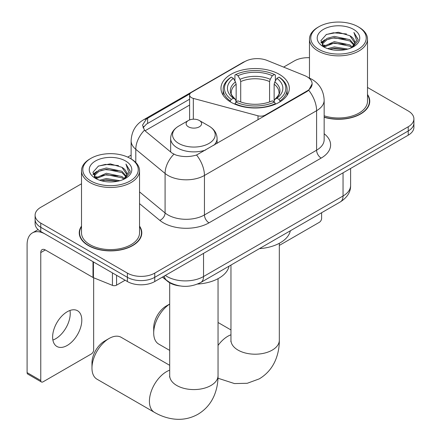 <?xml version="1.0" encoding="UTF-8"?>
<svg xmlns="http://www.w3.org/2000/svg" width="441" height="441" viewBox="0 0 441 441"><rect width="100%" height="100%" fill="white"/><g stroke="black" fill="none" stroke-linecap="round" stroke-linejoin="round"><path stroke-width="0.66" d="M265.284 115.581L265.284 115.068A6.45 3.721 180 0 1 258.002 115.807L193.323 98.398A6.45 3.721 180 0 1 191.493 97.654A6.45 3.721 180 0 1 189.602 95.019A6.45 3.721 180 0 1 191.493 92.389L244.865 61.575A17.408 10.049 0 0 1 267.163 60.45L304.703 75.626A17.408 10.049 0 0 1 307.03 76.751A17.408 10.049 0 0 1 312.129 83.856L308.717 90.256L307.03 91.48L196.559 155.012C189.658 157.09 182.756 157.09 175.86 155.012L171.946 153.033L145.662 131.357L144.488 130.172L142.515 125.15L146.489 118.916L189.966 93.784M279.307 74.331A34.172 19.729 0 0 0 242.065 70.053A34.172 19.729 0 0 0 220.969 88.277A34.172 19.729 0 0 0 230.979 102.229A34.172 19.729 0 0 0 268.222 106.507A34.172 19.729 0 0 0 289.318 88.277A34.172 19.729 0 0 0 279.307 74.331M265.284 115.068L307.03 90.967A17.408 10.049 0 0 0 312.129 83.856M179.873 285.928A19.343 11.168 180 0 1 167.635 281.358L162.459 277.091M81.513 226.106A31.272 18.053 0 0 0 79.253 232.842A31.272 18.053 0 0 0 88.415 245.609A31.272 18.053 0 0 0 122.493 249.523A31.272 18.053 0 0 0 141.798 232.842A31.272 18.053 0 0 0 139.543 226.106M79.578 234.469A31.272 18.053 0 0 0 79.468 234.948M81.513 183.787L40.77 207.309A19.343 11.168 0 0 0 35.104 215.208L35.104 223.631A19.343 11.168 0 0 0 40.77 231.525L127.394 281.54L127.394 277.328A19.343 11.168 0 0 0 154.752 277.328L408.239 130.977A19.343 11.168 0 0 0 413.906 123.078A19.343 11.168 0 0 1 408.239 130.977L154.752 277.328A19.343 11.168 0 0 1 127.394 277.328L40.77 227.313L127.394 277.328L127.394 273.117A19.343 11.168 0 0 0 154.752 273.117L408.239 126.765A19.343 11.168 0 0 0 413.906 118.866A19.343 11.168 0 0 0 408.239 110.972L367.502 87.45M35.104 219.42A19.343 11.168 0 0 0 40.77 227.313A19.343 11.168 0 0 1 35.104 219.42M143.044 127.747L146.489 124.103L189.602 99.203M324.157 117.278A31.272 18.053 0 0 0 369.756 101.232A31.272 18.053 0 0 0 367.502 94.495M309.472 57.721A19.343 11.168 0 0 0 294.263 60.957L283.618 67.104M131.126 155.144L127.719 157.112M35.104 215.208A19.343 11.168 0 0 0 40.77 223.102L127.394 273.117M141.583 234.948A31.272 18.053 0 0 0 141.473 234.469M369.541 103.337A31.272 18.053 0 0 0 369.437 102.858M127.394 281.54A19.343 11.168 0 0 0 154.752 281.54L408.239 135.189A19.343 11.168 0 0 0 413.906 127.289L413.906 118.866M279.324 245.417L319.339 222.314A3.225 1.863 120 0 0 321.616 218.367L321.616 212.722M318.882 49.375A27.722 16.008 0 0 0 358.092 49.375A27.722 16.008 0 0 0 358.092 26.741A27.722 16.008 0 0 0 358.092 26.736L359.002 27.265A29.012 16.752 0 0 1 367.502 39.111A29.012 16.752 0 0 1 349.592 54.585A29.012 16.752 0 0 1 317.972 50.952A29.012 16.752 0 0 1 309.472 39.111A29.012 16.752 0 0 1 317.967 27.265L318.882 26.741A27.722 16.008 0 0 0 318.882 49.375M324.157 115.796A29.012 16.752 0 0 0 367.502 101.232L367.502 39.111M324.157 117.069A30.947 17.866 0 0 0 369.437 101.232A30.947 17.866 0 0 0 367.502 95.013M327.624 48.62L334.311 46.906L347.877 49.078M329.537 49.205L334.311 48.223L345.893 49.574L333.413 48.576L329.67 49.238M323.474 46.454L334.311 41.641L349.884 44.927L352.387 47.005M324.118 47.016L334.311 42.959L349.884 46.244L351.692 47.628M322.558 45.572L322.365 44.276L322.917 42.077L327.09 38.345L334.311 36.377L349.884 39.662L354.145 44.497M322.415 44.932L322.917 43.394L327.09 39.662L334.311 37.694L349.884 40.98L353.842 45.125M351.532 47.76A16.119 9.305 0 0 0 354.603 42.292A16.119 9.305 0 0 0 349.884 35.715L354.597 42.612M353.533 29.371A21.278 12.282 0 0 0 323.485 29.343A21.278 12.282 0 0 0 323.347 46.691A21.278 12.282 0 0 0 323.44 46.74A21.278 12.282 0 0 0 353.621 46.691A21.278 12.282 0 0 0 353.533 29.371M349.884 35.715L338.302 32.259L326.401 34.448L320.883 40.682L324.543 47.33M352.85 47.121L357.987 40.6L358.092 39.425L353.914 32.436L356.543 40.269L351.697 47.683M359.002 27.265L358.092 26.741A27.722 16.008 0 0 0 318.882 26.741M353.914 32.436L358.086 39.69M326.125 34.585L333.413 32.783L346.472 33.957M321.092 43.053L323.474 41.189M328.705 38.962L333.413 38.047L346.003 39.084M328.705 44.227L333.413 43.312L346.003 44.348M320.954 42.54L324.863 39.762M323.033 46.079L324.863 45.026M169.691 304.07A24.178 13.958 120 0 0 153.7 332.999L153.7 327.735A17.734 10.237 -60 0 1 166.24 306.021L169.691 304.031L166.24 306.021M153.7 332.999A24.178 13.958 120 0 0 158.71 344.068L169.691 350.408M230.367 101.865L230.367 101.006L231.282 99.423A30.694 17.717 0 0 1 231.282 77.136L233.394 78.355A27.722 16.008 0 0 0 233.394 98.205L235.477 99.39L236.15 101.877M236.15 100.862L236.15 84.192L235.477 81.943L233.394 78.355M234.926 80.995L234.926 75.025L235.841 74.501A30.694 17.717 0 0 1 274.445 74.501L272.334 75.72A27.722 16.008 0 0 0 237.953 75.72L240.036 79.314L240.709 81.563L240.709 101.948M269.578 101.948L269.578 81.563L270.25 79.314L272.334 75.72M259.407 248.641A35.462 20.473 0 0 0 290.349 230.775M234.926 103.641A31.978 18.461 0 0 0 275.36 103.641L274.445 102.058A30.694 17.717 0 0 1 235.841 102.058L234.926 104.186M275.36 104.186L275.36 103.641M231.282 77.136L230.367 77.66A31.978 18.461 0 0 0 223.163 89.33A31.978 18.461 0 0 0 230.367 101.006M274.445 74.501L275.36 75.025L275.36 80.995M235.841 102.058L237.953 100.84A27.722 16.008 0 0 0 272.334 100.84L274.445 102.058M233.394 98.205L231.282 99.423M237.953 75.72L235.841 74.501M235.477 81.943A24.801 14.316 0 0 0 235.477 99.39L235.593 99.468C232.071 96.061 230.632 93.746 231.288 92.527A23.858 13.776 0 0 1 236.15 84.192M279.919 101.006A31.978 18.461 0 0 0 287.124 89.33A31.978 18.461 0 0 0 279.919 77.66L279.004 77.136A30.694 17.717 0 0 1 279.004 99.423L279.919 101.006L279.919 101.865M279.004 99.423L276.893 98.205A27.722 16.008 0 0 0 276.893 78.355L279.004 77.136M276.893 78.355L274.809 81.943L274.137 84.192L274.137 100.862L274.809 99.39L276.893 98.205M274.137 84.192A23.858 13.776 0 0 1 278.999 92.527C279.649 93.757 278.216 96.066 274.693 99.468L274.809 99.39A24.801 14.316 0 0 0 274.809 81.943M274.137 101.877L274.137 100.862M91.971 368.114L91.971 362.849A17.734 10.237 -60 0 1 104.506 341.136L109.065 338.501A24.178 13.958 120 0 0 91.971 368.114A24.178 13.958 120 0 0 96.976 379.183L154.422 412.352A24.178 13.958 -60 0 1 150.717 392.975A24.178 13.958 -60 0 1 166.511 371.669A24.178 13.958 -60 0 1 169.691 370.181M213.885 145.26A23.213 13.401 0 0 0 217.082 138.474C216.906 133.309 214.199 129.163 208.946 126.043L199.338 120.498A7.74 4.465 0 0 0 188.395 120.498A7.74 4.465 0 0 0 188.395 126.815A7.74 4.465 0 0 0 199.338 126.815A7.74 4.465 0 0 0 199.338 120.498L208.946 126.043A21.322 12.309 0 0 1 208.946 143.457A21.322 12.309 0 0 1 178.792 143.457A21.322 12.309 0 0 1 178.792 126.043C173.539 129.163 170.827 133.309 170.656 138.474A23.213 13.401 0 0 0 177.453 147.95A23.213 13.401 0 0 0 205.622 150.028M197.54 284.059A35.462 20.473 0 0 0 229.072 266.155M169.691 365.324L121.159 337.304A24.178 13.958 120 0 0 109.065 338.501L104.506 341.136M69.97 310.47A20.633 11.913 -60 0 1 55.643 338.771A20.633 11.913 -60 0 1 52.887 340.055M67.214 345.452A20.633 11.913 120 0 0 80.692 327.272A20.633 11.913 120 0 0 77.528 310.734A20.633 11.913 120 0 0 67.214 311.759A20.633 11.913 120 0 0 53.736 329.94A20.633 11.913 120 0 0 56.9 346.472A20.633 11.913 120 0 0 67.214 345.452M116.567 275.289L116.567 285.156L125.117 280.222M93.001 261.684L45.329 234.16A25.793 14.889 -120 0 0 32.436 232.881A25.793 14.889 -120 0 0 27.094 244.689L27.094 372.617L40.77 380.511L40.77 252.583A6.45 3.721 60 0 1 42.104 249.634A6.45 3.721 60 0 1 45.329 249.953L93.001 277.477L93.001 261.684A3.225 1.863 0 0 0 93.431 261.888M40.77 380.511A3.225 1.863 120 0 0 41.437 381.989L27.761 374.089A3.225 1.863 -60 0 1 27.094 372.617M41.437 381.989A3.225 1.863 120 0 0 43.053 381.829L91.375 353.925A3.225 1.863 120 0 0 93.657 349.978L93.657 277.775M116.567 285.156A3.225 1.863 180 0 1 112.438 285.366L93.431 277.681A3.225 1.863 180 0 1 93.001 277.477M90.923 180.986A27.722 16.008 0 0 0 130.128 180.986A27.722 16.008 0 0 0 130.134 158.352L131.043 158.876A29.012 16.752 0 0 1 139.543 170.722A29.012 16.752 0 0 1 121.628 186.196A29.012 16.752 0 0 1 90.008 182.568A29.012 16.752 0 0 1 81.513 170.722A29.012 16.752 0 0 1 90.008 158.876L90.923 158.352A27.722 16.008 0 0 0 90.923 180.986M81.513 170.722L81.513 232.842A29.012 16.752 0 0 0 90.008 244.689A29.012 16.752 0 0 0 121.628 248.316A29.012 16.752 0 0 0 139.543 232.842L139.543 170.722M81.513 226.624A30.947 17.866 0 0 0 79.578 232.842A30.947 17.866 0 0 0 88.641 245.477A30.947 17.866 0 0 0 122.372 249.352A30.947 17.866 0 0 0 141.473 232.842A30.947 17.866 0 0 0 139.543 226.624M99.666 180.231L106.353 178.517L119.919 180.689M101.579 180.816L106.353 179.834L117.934 181.185M95.499 178.087L106.353 173.252L121.925 176.538L124.428 178.616M96.16 178.627L106.353 174.57L121.925 177.855L123.734 179.239M94.6 177.183L94.407 175.887L94.958 173.693L99.126 169.956L106.353 167.988L121.925 171.273L126.187 176.108M94.457 176.543L94.958 175.005L99.126 171.273L106.353 169.305L121.925 172.591L125.883 176.736M123.568 179.371A16.119 9.305 0 0 0 126.644 173.908A16.119 9.305 0 0 0 121.925 167.326L126.639 174.223M125.569 160.982A21.278 12.282 0 0 0 95.526 160.954A21.278 12.282 0 0 0 95.388 178.302A21.278 12.282 0 0 0 95.482 178.357A21.278 12.282 0 0 0 125.663 178.302A21.278 12.282 0 0 0 125.569 160.982M121.925 167.326L110.344 163.87L98.442 166.059L92.924 172.293L96.585 178.941M124.891 178.732L130.029 172.21L130.134 171.036L125.95 164.046L128.585 171.88L123.739 179.294M131.043 158.876L130.134 158.352A27.722 16.008 0 0 0 90.923 158.352M125.95 164.046L130.128 171.301M98.167 166.196L105.449 164.394L118.508 165.568M93.134 174.664L95.515 172.8M100.746 170.573L105.449 169.658L118.045 170.695M100.746 175.838L105.449 174.923L118.045 175.959M101.711 180.849L105.449 180.187L117.918 181.185M92.996 174.151L96.899 171.373M95.074 177.69L96.899 176.637M307.03 90.967L307.03 91.48M167.635 281.082L167.635 281.358M258.002 119.787L258.002 115.807M193.323 119.202L193.323 98.398M324.157 133.761A32.237 18.61 180 0 1 321.158 158.087L209.006 222.837A6.45 3.721 60 0 1 204.448 214.943L316.599 150.188A25.793 14.889 0 0 0 324.157 139.659L324.157 100.179A25.793 14.889 180 0 1 316.599 110.708A22.568 13.032 -120 0 0 308.717 90.256M209.006 222.837A32.237 18.61 180 0 1 163.413 222.837A32.237 18.61 180 0 1 159.802 220.357L139.543 203.648M173.875 154.229A22.568 15.093 129.5 0 0 165.083 173.473L165.083 212.953A25.793 14.889 0 0 0 167.971 214.943A25.793 14.889 0 0 0 204.448 214.943L204.448 175.457A25.793 14.889 180 0 1 167.971 175.457A25.793 14.889 180 0 1 165.083 173.473L135.789 149.317A25.793 14.889 180 0 1 131.126 140.778L131.126 158.925M324.157 100.179C323.722 90.901 319.642 83.95 311.93 79.319L308.672 77.732A22.568 10.567 112 0 0 308.369 77.622M196.559 155.012A22.568 13.032 60 0 1 204.448 175.457L316.599 110.708L316.599 150.188A6.45 3.721 60 0 0 321.158 158.087M146.489 118.916A22.568 13.032 -120 0 0 143.353 119.919C135.641 124.549 131.561 131.506 131.126 140.778M143.353 119.919L242.969 62.407A22.568 13.032 60 0 1 244.678 61.679M144.488 130.172A22.568 15.093 129.5 0 0 135.789 149.317L135.789 162.486M145.039 130.79L189.602 105.063M143.843 126.402A17.408 10.049 -120 0 0 143.093 127.862M154.752 273.117L154.752 281.54M408.239 126.765L408.239 135.189M40.77 223.102L40.77 231.525M139.543 191.896L165.083 212.953A6.45 4.311 -50.5 0 1 159.802 220.357M147.614 118.243L147.614 123.447M165.325 275.432A25.793 14.889 0 0 0 167.062 276.54A25.793 14.889 0 0 0 203.533 276.54L343.043 195.991A25.793 14.889 0 0 0 350.601 185.463C350.788 191.863 347.381 197.342 340.375 201.895L200.864 282.438A12.894 7.447 60 0 0 203.533 276.54L203.533 253.371M343.043 172.828L343.043 195.991A12.894 7.447 60 0 1 340.375 201.895M164.284 276.033A12.894 8.627 129.5 0 0 166.533 280.228L162.613 276.998M279.324 243.294L279.324 340.237A24.178 13.958 180 0 1 272.24 350.11A24.178 13.958 180 0 1 238.046 350.11A24.178 13.958 180 0 1 230.963 340.237L230.858 341.621M218.047 345.435A24.178 13.958 -60 0 1 227.788 336.29A24.178 13.958 -60 0 1 230.963 334.802M269.578 81.563A23.858 13.776 0 0 0 240.709 81.563M270.25 79.314A24.801 14.316 0 0 0 240.036 79.314M218.047 278.668L218.047 375.616A24.178 13.958 180 0 1 210.963 385.489A24.178 13.958 180 0 1 176.769 385.489A24.178 13.958 180 0 1 169.691 375.616L169.581 377M40.77 252.583L45.329 249.953M93.431 261.932L93.431 277.681M112.438 285.366L112.438 272.902M189.602 119.93L189.602 95.019M242.969 62.407L247.109 60.483M308.672 77.732L308.331 77.594M200.864 282.438C190.484 287.653 180.11 287.653 169.73 282.438L166.533 280.228M350.601 185.463L350.601 168.468M369.437 103.817L369.437 101.232M322.365 45.346L322.365 44.276M309.472 78.068L309.472 39.111M279.324 340.237C279.357 347.128 278.133 353.649 275.647 359.801C272.273 367.998 266.794 374.359 259.22 378.891L247.252 383.284L234.48 383.571L217.992 378.229M223.163 95.234L223.163 89.33M287.124 95.234L287.124 89.33M230.963 329.951L218.047 322.492M230.963 265.063L230.963 340.237M218.047 375.616C218.08 382.507 216.856 389.028 214.376 395.18C210.996 403.372 205.523 409.733 197.943 414.264C190.236 418.559 181.99 420.124 173.203 418.95C166.632 418.024 160.375 415.824 154.422 412.352M217.082 143.413L217.082 138.474M170.656 151.969L170.656 138.474M188.395 120.498L178.792 126.043M169.691 282.786L169.691 375.616M32.436 232.881L38.108 229.607M141.473 235.428L141.473 232.842M94.407 176.957L94.407 175.887M79.578 235.428L79.578 232.842"/></g></svg>
